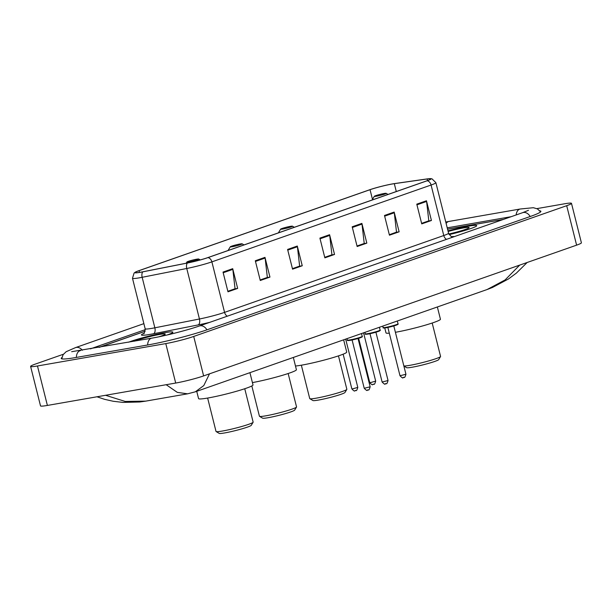 <?xml version="1.0" encoding="UTF-8"?>
<svg xmlns="http://www.w3.org/2000/svg" width="612" height="612" viewBox="0 0 612 612"><rect width="100%" height="100%" fill="white"/><g stroke="black" fill="none" stroke-linecap="round" stroke-linejoin="round"><path stroke-width="0.92" d="M145.143 331.268L99.435 347.295M503.424 219.41L447.556 229.148M511.173 216.686L447.227 227.84M145.304 329.631L90.431 348.863M63.403 354.241L35.389 364.063A20.41 1.675 -14.1 0 0 30.6 366.42A20.41 1.675 -14.1 0 0 37.477 365.976L165.783 343.592A20.41 1.675 -14.1 0 0 193.713 336.447L566.697 205.693A20.41 1.675 -14.1 0 0 571.486 203.337A20.41 1.675 -14.1 0 0 564.608 203.781L536.9 208.615M30.6 366.42L40.514 405.878A20.41 1.675 -14.1 0 0 47.392 405.435L175.698 383.051A20.41 1.675 -14.1 0 0 203.62 375.906L576.611 245.152A20.41 1.675 -14.1 0 0 581.4 242.796L571.486 203.337M61.904 357.53A43.88 3.596 -14.1 0 0 61.215 358.441A43.88 3.596 -14.1 0 0 76.003 357.492L147.285 345.053A43.88 3.596 -14.1 0 0 207.323 329.692L530.581 216.373A43.88 3.596 -14.1 0 0 540.878 211.308A43.88 3.596 -14.1 0 0 539.83 210.826M209.503 373.84L203.796 385.568L195.343 391.802L487.045 289.553L505.091 279.944L519.68 265.111M105.547 395.283L125.215 401.449L145.725 401.128L187.601 393.822L177.319 392.376L166.173 384.711M145.725 401.128L139.819 401.977L122.905 402.405L113.205 401.265L104.652 399.345L96.956 396.783M167.191 334.971A24.495 2.004 -14.1 0 0 172.859 332.171A24.495 2.004 -14.1 0 0 164.605 332.706A24.495 2.004 -14.1 0 0 128.612 342.2A24.495 2.004 -14.1 0 1 164.605 332.706A24.495 2.004 -14.1 0 1 172.859 332.171A24.495 2.004 -14.1 0 1 167.191 334.971M449.177 234.61A24.495 2.004 -14.1 0 0 476.74 225.652A24.495 2.004 -14.1 0 0 468.486 226.18A24.495 2.004 -14.1 0 0 447.976 230.839A24.495 2.004 -14.1 0 1 468.486 226.18A24.495 2.004 -14.1 0 1 476.74 225.652A24.495 2.004 -14.1 0 1 449.177 234.61M140.752 272.187A16.333 1.339 165.9 0 1 135.252 272.539A16.333 1.339 165.9 0 1 139.085 270.657L370.046 189.689A16.333 1.339 165.9 0 1 394.312 183.669L427.153 178.972A16.333 1.339 165.9 0 1 430.733 178.926A16.333 1.339 165.9 0 1 426.901 180.808L207.69 257.652A16.333 1.339 165.9 0 1 187.593 262.953L142.994 271.766A16.333 1.339 165.9 0 1 140.752 272.187M140.5 272.271A16.738 1.369 -14.1 0 0 142.795 271.843L187.387 263.03A16.738 1.369 -14.1 0 0 207.988 257.598L427.199 180.754A16.738 1.369 -14.1 0 0 430.374 178.62A16.738 1.369 -14.1 0 0 427.459 178.872L394.618 183.569A16.738 1.369 -14.1 0 0 369.747 189.743L138.786 270.711A16.738 1.369 -14.1 0 0 135.42 272.095A16.738 1.369 -14.1 0 0 140.5 272.271M145.166 331.199L99.06 347.356M503.255 219.463L447.563 229.179M394.174 212.073L399.131 231.81L389.439 235.199L384.489 215.47L394.174 212.073A4.085 3.029 -109.3 0 1 394.296 212.769L384.657 216.151M426.465 200.759L431.422 220.488L421.737 223.885L416.78 204.156L426.465 200.759A4.085 3.029 -109.3 0 1 426.595 201.447L416.948 204.829M297.294 246.039L302.252 265.769L292.559 269.165L287.602 249.436L297.294 246.039A4.085 3.029 -109.3 0 1 297.417 246.728L287.778 250.109M264.996 257.361L269.953 277.091L260.268 280.487L255.311 260.758L264.996 257.361A4.085 3.029 -109.3 0 1 265.126 258.05L255.479 261.431M232.705 268.676L237.663 288.405L227.978 291.802L223.02 272.072L232.705 268.676A4.085 3.029 -109.3 0 1 232.835 269.372L223.189 272.753M361.883 223.395L366.833 243.125L357.148 246.521L352.191 226.792L361.883 223.395A4.085 3.029 -109.3 0 1 362.006 224.091L352.359 227.473M329.585 234.717L334.542 254.447L324.857 257.843L319.9 238.114L329.585 234.717A4.085 3.029 -109.3 0 1 329.715 235.413L320.068 238.795M396.117 232.3L389.316 234.717L396.515 232.155L394.296 212.769M428.415 220.978L421.614 223.395M299.237 266.258L292.437 268.676M266.947 277.58L260.146 279.998M234.656 288.902L227.855 291.32M363.826 243.614L357.026 246.039M331.536 254.936L324.735 257.361M334.542 254.447L331.543 254.975M324.727 257.323L331.933 254.799L329.715 235.413M366.833 243.125L363.834 243.653M357.018 246.001L364.224 243.477L362.006 224.091M237.663 288.405L234.664 288.933M227.84 291.289L235.054 288.757L232.835 269.372M269.953 277.091L266.954 277.611M260.138 279.967L267.345 277.443L265.126 258.05M302.252 265.769L299.245 266.289M292.429 268.645L299.635 266.121L297.417 246.728M431.422 220.488L428.423 221.008M421.607 223.365L428.813 220.84L426.595 201.447M399.131 231.81L396.125 232.331M159.074 336.761A16.639 1.362 -14.1 0 0 165.217 334.213A16.639 1.362 -14.1 0 0 159.633 334.45A16.639 1.362 -14.1 0 0 134.533 341.175M207.636 398.052L216.021 431.445A19.133 1.568 -14.1 0 0 216.113 431.552L219.195 433.38A16.585 1.362 -14.1 0 0 224.703 432.929A16.585 1.362 -14.1 0 0 241.449 428.981A16.585 1.362 -14.1 0 0 251.257 425.332L253.108 422.265A19.133 1.568 -14.1 0 0 253.138 422.119L244.754 388.735M216.113 431.552A19.133 1.568 -14.1 0 0 222.47 431.024A19.133 1.568 -14.1 0 0 241.794 426.472A19.133 1.568 -14.1 0 0 253.108 422.265M196.704 259.197A6.12 0.505 -14.1 0 0 190.516 260.658A6.12 0.505 -14.1 0 0 186.897 262.005A6.12 0.505 -14.1 0 0 188.955 261.921A6.12 0.505 -14.1 0 0 195.58 260.329A6.12 0.505 -14.1 0 0 198.739 259.029A6.12 0.505 -14.1 0 0 196.704 259.197M196.735 391.32L198.563 398.596A28.068 2.303 -14.1 0 0 208.019 397.991A28.068 2.303 -14.1 0 0 237.387 391.014A28.068 2.303 -14.1 0 0 253.001 384.925L249.925 372.67M251.823 385.958L259.427 416.229A19.133 1.568 -14.1 0 0 259.519 416.336L262.602 418.172A16.585 1.362 -14.1 0 0 268.11 417.713A16.585 1.362 -14.1 0 0 284.855 413.766A16.585 1.362 -14.1 0 0 294.663 410.117L296.514 407.049A19.133 1.568 -14.1 0 0 296.545 406.904L288.153 373.519M259.519 416.336A19.133 1.568 -14.1 0 0 265.876 415.816A19.133 1.568 -14.1 0 0 285.2 411.256A19.133 1.568 -14.1 0 0 296.514 407.049M240.103 243.989A6.12 0.505 -14.1 0 0 233.922 245.443A6.12 0.505 -14.1 0 0 230.303 246.789A6.12 0.505 -14.1 0 0 232.353 246.705A6.12 0.505 -14.1 0 0 238.978 245.114A6.12 0.505 -14.1 0 0 242.138 243.821A6.12 0.505 -14.1 0 0 240.103 243.989M252.419 382.599A28.068 2.303 -14.1 0 0 281.367 375.63A28.068 2.303 -14.1 0 0 296.407 369.709L293.332 357.454M301.349 365.203L309.733 398.596A19.133 1.568 -14.1 0 0 309.833 398.703L312.916 400.531A16.585 1.362 -14.1 0 0 318.424 400.072A16.585 1.362 -14.1 0 0 335.169 396.125A16.585 1.362 -14.1 0 0 344.969 392.476L346.82 389.408A19.133 1.568 -14.1 0 0 346.851 389.27L338.467 355.878M309.833 398.703A19.133 1.568 -14.1 0 0 316.182 398.175A19.133 1.568 -14.1 0 0 335.514 393.623A19.133 1.568 -14.1 0 0 346.82 389.408M290.417 226.348A6.12 0.505 -14.1 0 0 284.236 227.809A6.12 0.505 -14.1 0 0 280.617 229.156A6.12 0.505 -14.1 0 0 282.668 229.064A6.12 0.505 -14.1 0 0 289.292 227.48A6.12 0.505 -14.1 0 0 292.452 226.18A6.12 0.505 -14.1 0 0 290.417 226.348M295.481 366.014A28.068 2.303 -14.1 0 0 301.739 365.135A28.068 2.303 -14.1 0 0 331.107 358.158A28.068 2.303 -14.1 0 0 346.721 352.076L343.638 339.821M403.882 366.045L406.628 367.682A16.585 1.362 -14.1 0 0 412.136 367.223A16.585 1.362 -14.1 0 0 428.882 363.276A16.585 1.362 -14.1 0 0 438.689 359.627L440.541 356.559A19.133 1.568 -14.1 0 0 440.571 356.413L432.187 323.029M403.851 365.945A19.133 1.568 -14.1 0 0 409.902 365.326A19.133 1.568 -14.1 0 0 429.226 360.766A19.133 1.568 -14.1 0 0 440.541 356.559M384.137 193.499A6.12 0.505 -14.1 0 0 377.948 194.953A6.12 0.505 -14.1 0 0 374.33 196.299A6.12 0.505 -14.1 0 0 376.38 196.215A6.12 0.505 -14.1 0 0 383.013 194.631A6.12 0.505 -14.1 0 0 386.164 193.331A6.12 0.505 -14.1 0 0 384.137 193.499M384.757 327.971L385.996 332.897A28.068 2.303 -14.1 0 0 389.308 333.158M395.406 332.293A28.068 2.303 -14.1 0 0 395.451 332.285A28.068 2.303 -14.1 0 0 424.82 325.309A28.068 2.303 -14.1 0 0 440.433 319.219L437.358 306.972M448.856 234.006A16.639 1.362 -14.1 0 0 469.098 227.687A16.639 1.362 -14.1 0 0 463.513 227.924A16.639 1.362 -14.1 0 0 448.137 231.481M445.766 222.018L448.978 221.429A8.163 5.431 80.1 0 0 448.397 221.582A8.163 5.431 80.1 0 0 446.125 223.472M448.978 221.429L520.261 208.998A8.163 5.431 80.1 0 0 519.68 209.143A8.163 5.431 80.1 0 0 516.168 214.934M530.176 216.518A8.163 6.059 -109.3 0 0 522.617 212.678L199.359 325.989C188.236 329.967 164.965 335.927 151.791 338.161L71.65 351.701M206.917 329.83A8.163 6.059 -109.3 0 0 199.359 325.989M147.66 344.992A8.163 5.431 -99.9 0 1 151.791 338.161M76.378 357.423A8.163 5.431 -99.9 0 1 80.509 350.592M61.72 358.816L63.09 354.7L66.15 351.709L75.559 347.593A8.163 6.059 70.7 0 1 82.337 350.278M576.611 245.152L566.697 205.693M203.62 375.906L193.713 336.447M175.698 383.051L165.783 343.592M47.392 405.435L37.477 365.976M139.085 270.657L139.521 272.386M427.199 180.754A5.103 3.787 70.7 0 1 431.085 185.023L211.882 261.867A20.41 1.675 165.9 0 1 186.759 268.484L142.16 277.297A20.41 1.675 165.9 0 1 139.36 277.825A20.41 1.675 165.9 0 1 132.483 278.269L145.166 328.774A20.41 1.675 -14.1 0 0 152.051 328.33A20.41 1.675 -14.1 0 0 154.851 327.81L199.443 318.997A20.41 1.675 -14.1 0 0 224.566 312.372L443.776 235.528A20.41 1.675 -14.1 0 0 448.565 233.172C450.623 236.171 451.863 237.349 452.291 236.714M142.795 271.843A5.103 2.685 -101.2 0 0 142.16 277.297L154.851 327.81A5.103 2.685 78.8 0 1 153.558 333.739A25.513 2.088 165.9 0 1 143.927 333.349M227.297 316.197A5.103 3.787 -109.3 0 1 224.566 312.372L211.882 261.867A5.103 3.787 -109.3 0 0 207.988 257.598M430.374 178.62L431.988 178.826L435.882 182.667A20.41 1.675 165.9 0 1 431.085 185.023L443.776 235.528A5.103 3.787 -109.3 0 0 446.508 239.361M209.878 322.302A25.513 2.088 165.9 0 1 198.158 324.926A5.103 2.685 78.8 0 0 199.443 318.997L186.759 268.484A5.103 2.685 -101.2 0 1 187.387 263.03M451.817 236.622A25.513 2.088 165.9 0 1 454.326 236.615M198.158 324.926L153.558 333.739M427.153 178.972L427.558 180.578M394.312 183.669L396.293 191.541M370.046 189.689L372.478 199.374M352.887 388.804L357.798 387.381C356.176 392.843 356.069 389.462 354.945 390.754C354.654 391.496 353.621 390.869 351.862 388.872L352.887 388.804M355.771 390.479L355.121 390.708M345.505 339.17L344.036 339.683M370.78 382.531L375.684 381.108C374.062 386.57 373.963 383.188 372.83 384.481C372.547 385.223 371.515 384.604 369.747 382.599L370.78 382.531M373.664 384.206L373.014 384.435M363.398 332.897L361.922 333.41M362.228 336.355C362.794 336.6 362.128 337.074 360.223 337.786L350.37 340.31C347.738 340.685 346.744 340.609 347.379 340.088A7.658 0.627 -14.1 0 0 349.957 339.92A7.658 0.627 -14.1 0 0 357.966 338.015A7.658 0.627 -14.1 0 0 362.228 336.355L361.524 333.555M358.012 338.49L352.099 339.974L364.224 388.291L370.161 386.799L358.028 338.482M361.371 336.883A7.145 0.589 165.9 0 1 358.946 338.207A7.145 0.589 165.9 0 1 350.408 340.303M368.133 389.898L367.491 390.127M380.113 330.082C380.687 330.327 380.021 330.801 378.109 331.513L368.263 334.037C365.632 334.412 364.63 334.343 365.272 333.815A7.658 0.627 -14.1 0 0 367.85 333.647A7.658 0.627 -14.1 0 0 375.86 331.742A7.658 0.627 -14.1 0 0 380.113 330.082L379.409 327.282M375.906 332.217L369.992 333.701L382.11 382.018L388.054 380.526L375.913 332.209M379.256 330.61A7.145 0.589 165.9 0 1 376.839 331.933A7.145 0.589 165.9 0 1 368.294 334.03M386.027 383.625L385.376 383.854M398.007 323.817C398.58 324.054 397.907 324.536 396.002 325.247L386.149 327.764C383.517 328.139 382.523 328.07 383.158 327.542A7.658 0.627 -14.1 0 0 385.736 327.374A7.658 0.627 -14.1 0 0 393.746 325.477A7.658 0.627 -14.1 0 0 398.007 323.817L397.303 321.009M393.791 325.944L387.878 327.428M405.94 374.253C404.318 379.715 404.218 376.334 403.086 377.627C403.071 378.453 402.038 377.826 400.003 375.745L405.94 374.253L393.807 325.944M397.15 324.345A7.145 0.589 165.9 0 1 394.725 325.661A7.145 0.589 165.9 0 1 386.187 327.757M403.912 377.352L403.27 377.581M75.559 347.593L143.881 323.641M540.603 211.882L537.451 208.899L533.343 207.713L520.261 208.998M528.485 210.298L522.617 212.678M487.045 289.553L492.431 287.487L508.442 278.98L516.352 273.136L527.169 262.487M187.609 393.822L195.343 391.81M135.42 272.095L134.097 273.044L132.483 278.269M435.882 182.667L448.565 233.172M143.56 333.655C144.004 334.374 144.539 332.744 145.166 328.774M186.897 262.005L186.155 263.237M198.739 259.029L200.246 259.932M230.303 246.789L228.054 250.515M242.138 243.821L244.004 244.922M280.617 229.156L278.368 232.874M292.452 226.18L294.311 227.289M374.33 196.299L372.088 200.025M386.164 193.331L388.031 194.432M357.798 387.381L345.673 339.109M351.862 388.872L343.148 354.187M375.684 381.108L363.566 332.836M369.747 382.599L358.624 338.306M364.224 388.291C366.259 390.372 367.284 390.999 367.307 390.173C368.439 388.88 368.539 392.261 370.161 386.799M347.379 340.088L347.012 338.635M382.11 382.018C384.145 384.099 385.178 384.726 385.2 383.9C386.325 382.607 386.432 385.988 388.054 380.526M365.272 333.815L364.905 332.37M400.003 375.745L387.87 327.435M383.158 327.542L382.798 326.097"/></g></svg>
